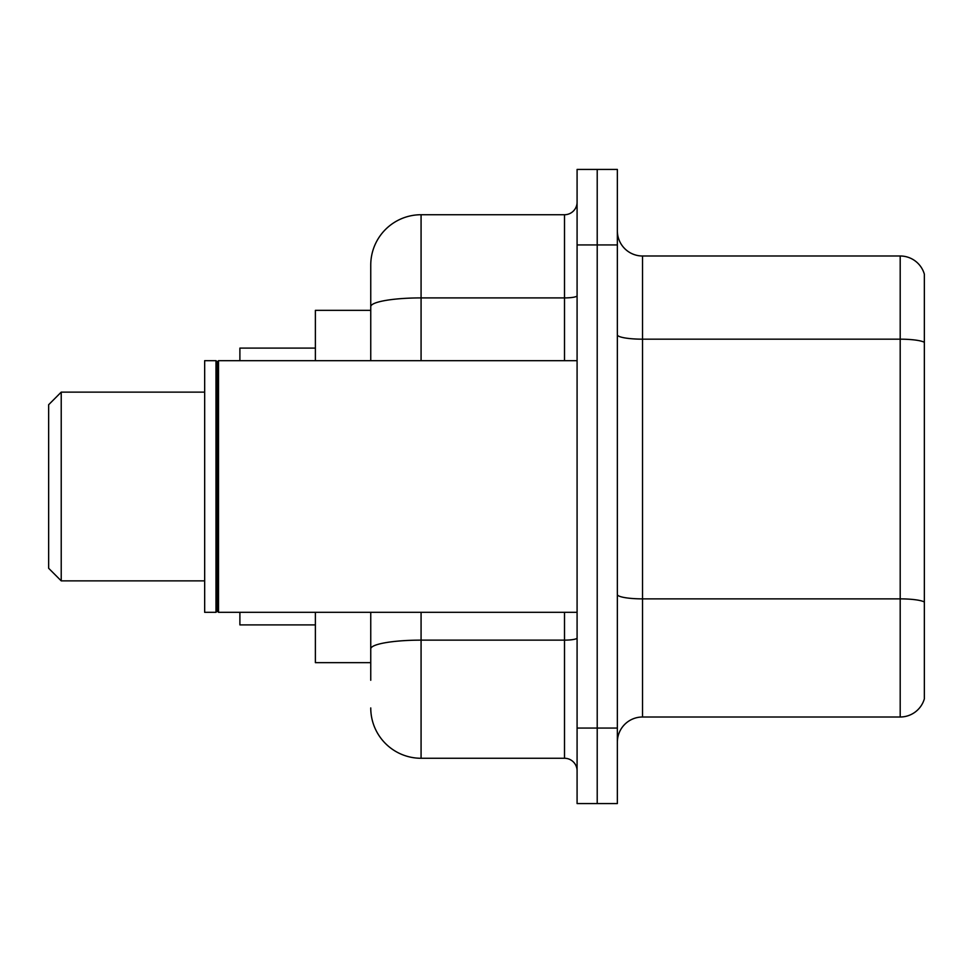 <?xml version="1.0" encoding="UTF-8"?>
<svg xmlns="http://www.w3.org/2000/svg" width="973" height="973" viewBox="0 0 973 973"><rect width="100%" height="100%" fill="white"/><g stroke="black" fill="none" stroke-linecap="round" stroke-linejoin="round"><path stroke-width="1.46" d="M370.749 310.351L315.386 310.351L315.386 360.679M370.749 662.649L315.386 662.649L315.386 612.321M370.749 680.261L370.749 612.321M577.086 728.072L577.086 803.564L597.215 803.564L597.215 728.072L597.215 803.564L617.356 803.564L617.356 728.072L597.215 728.072L597.215 244.928L597.215 728.072L577.086 728.072L577.086 244.928L597.215 244.928L597.215 169.436L597.215 244.928L617.356 244.928L617.356 728.072M617.356 244.928L617.356 169.436L577.086 169.436L577.086 244.928M421.078 612.321L421.078 758.271L564.51 758.271L564.51 612.321M370.749 360.679L370.749 265.057A50.328 50.328 0 0 1 421.078 214.729L564.51 214.729A12.576 12.576 0 0 0 577.086 202.153M370.749 265.057L370.749 292.739M577.086 770.847A12.576 12.576 0 0 0 564.51 758.271M421.078 758.271A50.328 50.328 0 0 1 370.749 707.943M617.356 742.168A25.164 25.164 0 0 1 642.521 717.004L900.195 717.004L900.195 255.996L642.521 255.996A25.164 25.164 0 0 1 617.356 230.832A25.164 25.164 0 0 0 642.521 255.996L642.521 717.004M924.35 274.118A25.164 25.164 0 0 0 900.195 255.996A25.164 25.164 0 0 1 924.35 274.118L924.35 698.882A25.164 25.164 0 0 1 900.195 717.004M924.35 342.666L924.35 602.007A25.164 4.366 180 0 0 900.195 598.869L642.521 598.869A25.164 4.366 0 0 1 617.356 594.503M61.226 580.869L61.226 392.131L48.65 404.719L48.65 568.281L61.226 580.869L204.671 580.869M239.893 612.321L239.893 624.897L315.386 624.897M315.386 348.103L239.893 348.103L239.893 360.679M218.511 612.321L217.247 611.056L217.247 361.944L218.511 360.679L218.511 612.321L577.086 612.321M215.994 612.321L204.671 612.321L204.671 360.679L215.994 360.679L215.994 612.321L217.247 611.056M577.086 637.947A12.576 2.189 0 0 1 564.51 640.137L421.078 640.137A50.328 8.745 180 0 0 370.749 648.869M421.078 214.729L421.078 297.908L564.51 297.908L564.51 214.729M370.749 306.641A50.328 8.745 180 0 1 421.078 297.908L421.078 360.679M564.51 360.679L564.51 297.908A12.576 2.189 0 0 0 577.086 295.719M924.35 342.326A25.164 4.366 180 0 0 900.195 339.176L642.521 339.176A25.164 4.366 0 0 1 617.356 334.809M61.226 392.131L204.671 392.131M217.247 361.944L215.994 360.679M218.511 360.679L577.086 360.679"/></g></svg>
